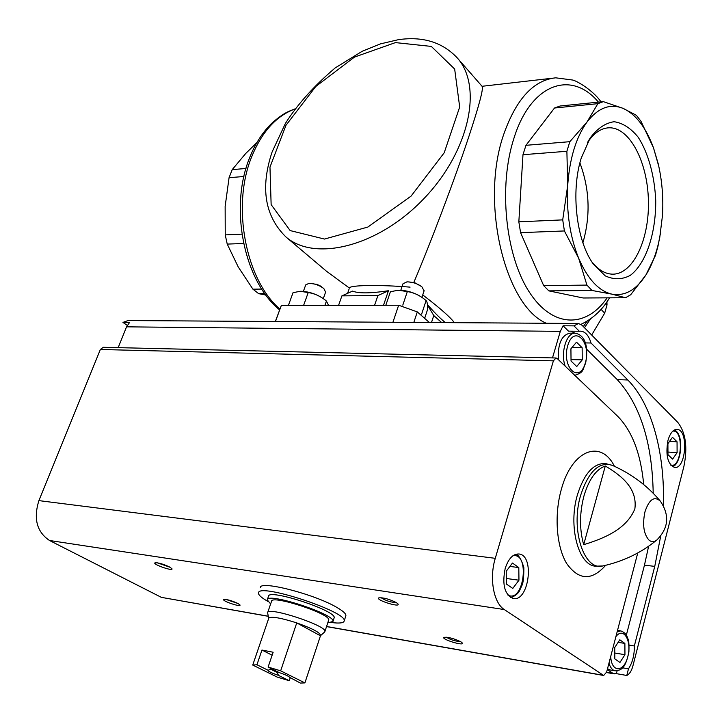 <?xml version="1.0" encoding="UTF-8"?>
<svg xmlns="http://www.w3.org/2000/svg" width="722" height="722" viewBox="0 0 722 722"><rect width="100%" height="100%" fill="white"/><g stroke="black" fill="none" stroke-linecap="round" stroke-linejoin="round"><path stroke-width="1.08" d="M591.661 335.035L604.684 313.149L607.012 304.955L606.922 301.796M604.684 313.149L601.029 309.305M607.012 304.955L605.677 303.538M256.833 142.64L245.796 153.398L232.222 169.616L229.073 177.675L225.147 206.393L225.237 234.894L227.231 244.099L238.215 266.923L252.926 289.179L258.647 293.655L265.867 295.036M225.237 234.894L241.942 234.145M227.231 244.099L243.612 243.467M229.073 177.675L243.901 176.511M232.222 169.616L245.976 168.479M258.647 293.655L264.821 293.601M252.926 289.179L261.752 289.071M658.834 166.529L653.5 147.848L641.001 121.314L636.407 115.312L622.987 108.327L603.348 101.649L597.861 103.67L586.905 122.171L569.829 141.683L566.887 151.277L567.7 185.374C566.346 212.412 570.001 236.717 578.674 258.277C587.681 279.053 598.746 291.011 611.868 294.143C624.891 296.417 636.262 289.991 645.982 274.838C652.282 264.667 656.885 252.122 659.791 237.213L662.498 215.291C663.491 197.629 662.065 180.482 658.229 163.849L653.5 147.848C645.919 127.343 635.748 114.166 622.987 108.327C610.036 103.228 598.006 107.84 586.905 122.171C576.03 137.46 569.622 158.533 567.7 185.374L562.718 219.876L564.405 230.95L578.674 258.277L586.923 285.091L591.977 290.461L611.868 294.143L625.541 297.735L630.685 294.766L645.982 274.838L655.441 255.489L657.913 246.527L660.765 231.609M569.829 141.683L525.959 145.312L522.981 154.707L566.887 151.277M586.923 285.091L543.666 285.623L520.58 232.655L518.838 221.825L562.718 219.876M520.58 232.655L564.405 230.95M543.666 285.623L548.846 290.876L583.168 297.987L625.541 297.735M525.959 145.312L554.514 108.011L560.119 105.999L603.348 101.649M554.514 108.011L597.861 103.67M410.087 287.13C379.167 284.639 349.493 285.055 349.412 288.078L326.515 271.255L285.921 236.933C314.566 262.05 377.75 246.789 423.381 199.164C469.336 151.855 483.397 86.126 456.981 57.607C442.243 42.174 422.74 36.19 398.463 39.665L380.404 43.898L362.173 51.289L335.252 67.877C313.989 85.918 297.374 104.437 285.407 123.426L272.095 151.972C260.182 187.81 264.793 216.131 285.921 236.933M383.499 305.271L388.454 290.731C370.557 293.439 358.59 293.565 352.562 291.11L341.912 295.858L338.564 305.388M427.478 305.009L433.769 315.559L431.485 322.526M445.357 322.617C440.546 318.727 434.617 312.77 427.568 304.738M453.777 321.895C449.228 316.209 438.877 307.22 422.74 294.919M325.685 270.56L326.515 271.255M457.288 57.959L482.152 86.396C483.605 88.589 479.065 105.629 468.542 137.514C454.192 180.735 430.195 244.045 413.805 282.473M581.237 158.1C570.542 191.754 576.508 241.401 593.448 264.207L605.235 275.858C613.79 279.847 622.156 279.685 630.315 275.362C645.982 263.494 655.964 233.459 655.729 200.662C654.646 176.096 648.401 153.163 638.239 137.288C630.866 128.227 622.833 123.038 614.142 121.72C605.433 122.957 597.446 128.372 590.181 137.956L581.237 158.1M548.846 290.876L591.977 290.461M518.838 221.825L522.981 154.707M429.391 322.508L417.307 311.904L413.823 322.409M417.307 311.904L398.652 305.235L392.786 322.653M398.652 305.235L281.3 305.541L275.452 321.507M281.3 305.541L275.344 321.507M441.693 322.59L433.769 315.559M388.454 290.731L377.904 295.578L374.574 305.298M377.904 295.578L341.912 295.858M582.898 242.745C590.677 215.842 589.675 189.236 579.901 162.919M591.869 261.86C598.267 269.847 605.108 273.945 612.391 274.161C632.959 274.649 649.412 239.749 648.41 200.933C647.742 162.116 629.566 126.855 608.79 127.803C600.875 128.236 593.764 133.182 587.464 142.631M260.452 587.329L260.344 587.636C259.613 580.037 314.954 594.242 337.039 607.527C343.23 611.128 346.172 613.871 345.874 615.758L345.784 616.037M637.752 552.962L606.642 672.056L603.682 675.485L504.317 609.558C493.586 603.023 489.11 578.259 495.274 558.323L553.395 360.838L556.057 357.986L557.222 358.545L617.815 416.413C632.201 431.142 640.829 453.867 643.699 484.57M552.483 357.904L560.308 331.362L563.106 325.784L568.494 331.145L579.333 331.254L573.972 325.866L578.502 323.474L581.986 325.207L677.886 422.478C685.774 432.767 687.768 447.459 683.869 466.556L632.905 665.928C631.524 670.982 629.476 674.158 626.777 675.467L628.483 668.834C632.508 662.625 634.467 655.007 634.349 645.964L629.106 645.134M563.106 325.784L573.972 325.866M586.652 349.195L617.283 379.646L627.824 379.998L591.02 343.004L585.244 342.914M127.252 325.36L122.948 322.4L129.608 322.454L126.549 326.831L560.308 331.362M622.544 667.823L628.483 668.834M617.093 670.882L616.371 673.644L626.777 675.467M648.627 546.238L644.466 565.155L626.353 635.098M660.702 536.103L654.755 566.391L634.349 645.964M252.077 321.353L405.232 322.346M122.948 322.4L128.029 320.55L252.077 321.362M616.371 673.644L612.888 673.31L607.301 669.538M579.333 331.254L580.849 331.154C585.416 331.696 588.809 335.649 591.02 343.004M627.824 379.998C651.813 403.95 665.142 453.741 663.328 505.553M667.931 440.555C665.449 455.248 667.651 464.201 674.547 467.441C686.153 469.49 688.797 429.617 677.083 429.409C673.139 429.437 670.088 433.155 667.931 440.555M118.173 347.643L126.549 326.831M605.298 465.988C596.029 469.39 588.908 479.399 583.927 496.032C579.495 513.225 579.414 529.443 583.692 544.695L605.298 465.988C619.35 474.48 637.752 487.106 634.873 508.784C626.326 530.092 601.958 539 583.692 544.695M268.268 616.308L161.358 597.356L49.511 540.489C36.822 531.933 33.293 518.649 38.907 500.617L100.358 349.484L103.3 347.291L555.94 357.986M460.916 641.831L462.306 642.995C464.454 646.425 440.79 639.132 443.958 637.346C448.254 636.966 453.903 638.465 460.916 641.831M169.607 567.005L171.953 568.719C173.722 571.725 152.161 564.252 154.977 562.835C158.181 562.573 163.055 563.963 169.607 567.005M237.98 603.484L239.957 604.928C241.581 607.626 221.284 600.794 223.82 599.486C226.97 599.278 231.69 600.605 237.98 603.484M396.369 602.59L398.066 604.007C400.43 607.906 375.187 599.91 378.77 597.888C383.165 597.428 389.032 598.989 396.369 602.59C390.837 602.356 385.71 600.713 381.026 597.672M505.201 568.413C501.943 584.594 504.597 594.63 513.171 598.52C528.847 602.157 534.948 555.408 519.055 554C513.107 553.72 508.496 558.521 505.201 568.413M238.098 603.547L226.203 599.504M170.175 567.312L157.351 562.817M460.555 641.623C455.429 641.289 450.663 639.809 446.241 637.165M558.323 359.592C557.709 343.852 561.599 335.035 569.983 333.149L574.911 333.203L571.012 331.172M617.283 379.646C640.27 404.852 652.246 442.73 653.202 493.261M610.135 669.953L607.509 668.752M619.954 662.453L614.828 658.906L614.738 647.517L619.801 639.791L624.882 643.428L624.954 654.701L619.954 662.453M618.122 642.345L624.882 643.428M614.783 653.022L624.954 654.701M677.056 441.81L672.48 437.279L667.913 443.687L667.967 454.652L672.579 459.111L677.101 452.676L677.056 441.81L669.583 441.35M667.949 452.062L677.101 452.676M582.248 359.863L582.14 347.751L576.508 342.174L570.922 348.78L571.039 361.027L576.734 366.523L582.248 359.863L571.03 359.592M571.95 347.562L582.14 347.751M518.802 567.573L512.467 563.052L506.221 571.255L506.384 584.017L512.782 588.439L518.956 580.199L518.802 567.573L509.903 566.418M506.321 578.475L518.956 580.199M267.691 601.282C261.31 597.663 258.25 594.883 258.503 592.942C258.025 582.338 348.789 612.175 344.141 621.101C343.528 623.041 339.376 623.519 331.687 622.554M300.361 683.057L289.675 677.362C288.647 676.198 285.172 674.61 279.252 672.588L268.115 667.056L280.659 670.828L304.901 682.904L300.361 683.057M256.933 664.754L268.097 670.269C267.943 671.234 271.4 672.94 278.466 675.386L289.251 680.72L277.113 677.056L252.727 665.061L256.933 664.754L261.96 650.044L272.131 655.206M268.115 667.056L273.142 652.237L261.96 650.044M280.659 670.828L296.742 622.906C312.897 628.672 320.821 632.932 320.496 635.685L304.901 682.904M252.727 665.061L268.855 617.96C271.905 616.299 281.21 617.951 296.742 622.906L320.424 635.766M289.251 680.72L290.163 678.003M289.323 676.983L289.594 677.723M278.466 675.386L277.266 672.498L270.651 669.222L268.097 670.269M277.266 672.498L277.528 671.731M270.651 669.222L270.912 668.446M268.692 618.438L267.618 612.716C267.293 606.02 327.779 625.911 324.9 631.551L324.503 632.111M268.701 618.42L268.855 617.96M267.682 612.536L271.535 601.318C271.301 594.35 331.633 614.187 328.663 620.099L328.6 620.279M270.633 603.935L267.257 599.874C266.95 591.859 336.407 614.693 332.95 621.471L327.734 622.915M267.33 599.648L268.476 596.327C268.205 588.213 337.598 611.038 334.124 617.906L334.051 618.122M288.394 305.424L293.024 292.708L300.135 291.273L308.222 292.554L303.601 305.388M308.222 292.554C314.945 293.583 321.01 296.426 326.416 301.092L328.6 305.415M326.416 301.092L324.873 305.424M300.686 291.246C309.837 291.607 318.068 294.585 325.378 300.162L326.705 301.336M303.393 291.327L305.713 284.91L308.98 283.331C314.422 283.457 319.386 285.217 323.853 288.601L325.604 292.13M309.711 283.322L316.958 284.405L320.523 286.038L323.853 288.601M385.846 305.162L390.403 291.742L398.12 290.235L407.343 291.571L402.795 305.117M407.343 291.571C413.724 292.554 419.563 295.217 424.87 299.567L426.097 300.587C427.225 301.688 427.713 304.666 427.559 309.53L424.662 318.348M426.097 300.587L421.63 314.097M398.752 290.199C407.858 290.397 416.125 293.159 423.543 298.502L424.87 299.567M400.818 290.208L402.984 283.791L406.919 281.86C412.334 281.887 417.307 283.511 421.838 286.733L424.085 290.876M407.831 281.833L414.861 282.789L421.666 286.598M294.838 109.031C276.237 115.926 261.842 131.864 251.653 156.864C231.32 206.339 245.787 279.983 279.892 309.079M601.029 101.883C592.699 89.826 575.867 80.359 572.456 80.007L555.714 77.823C533.549 80.124 516.212 98.977 503.712 134.382C479.805 202.512 505.111 305.984 546.319 323.266M583.331 326.579L587.212 321.091M395.448 42.598L354.475 57.092L315.803 86.469L285.939 125.339L269.974 167.134L271.138 204.615L290.154 230.58L324.476 239.063L367.85 227.06L411.071 196.113L444.201 152.784L459.688 107.009L454.661 69.041L431.314 46.416L395.448 42.598M598.439 102.145C571.58 69.763 531.022 83.21 513.974 138.146C498.297 186.059 505.409 254.974 528.91 291.453C552.294 328.311 586.002 328.501 607.175 297.843M644.466 565.155L654.755 566.391M606.597 672.209L612.888 673.31M602.753 565.967L595.253 566.174C578.259 564.893 568.106 525.914 577.392 494.913C584.08 473.758 593.358 463.289 605.226 463.479L612.473 465.41C599.224 461.187 588.611 471.168 580.623 495.382C570.362 529.425 583.99 571.066 602.753 565.967C623.257 561.409 641.235 552.799 656.677 540.128L657.327 539.587M644.936 511.889C642.309 524.659 643.672 534.081 649.024 540.137C651.461 542.105 654.015 542.105 656.677 540.128C668.626 528.251 669.845 515.255 660.332 501.14C654.276 495.779 649.141 499.362 644.936 511.889M100.358 349.484L553.395 360.838M38.907 500.617L495.274 558.323M161.358 597.356L268.25 616.209M326.561 626.488L603.213 675.278M49.511 540.489L504.317 609.558M614.413 466.277C601.065 439.039 571.968 449.725 561.364 489.272C554.027 514.939 556.418 546.798 566.761 563.656C578.8 580.38 591.769 580.93 605.668 565.308M608.962 663.157C610.325 667.624 612.373 670.178 615.126 670.819C620.785 670.07 625.135 669.872 628.907 651.966C629.322 639.223 628.131 639.972 626.949 636.181C625.983 633.889 623.952 632.129 620.848 630.902L617.22 631.579M610.713 656.451C611.453 672.877 623.898 672.714 627.77 656.677C632.039 640.965 623.573 626.326 615.902 636.614M670.819 465.212C681.938 468.352 684.239 429.409 672.841 431.115M585.361 362.913C579.432 384.465 561.346 367.39 567.718 345.639C574.026 324.034 591.598 341.858 585.361 362.913M565.191 366.153C560.182 352.823 566.716 332.012 575.38 333.212C583.214 334.873 589.251 342.986 585.596 363.419C582.329 369.159 584.892 372.344 574.378 375.413M507.963 595.136C523.991 603.502 530.318 551.906 512.837 555.832M659.791 237.213L659.61 238.413M658.229 163.849L658.085 163.181M347.58 293.331L349.096 289.008M482.052 86.288L552.556 78.193M279.594 309.909C244.045 281.111 229.136 207.99 249.496 158.055C255.299 143.344 263.079 131.413 272.844 122.28C284.54 112.379 288.502 111.468 294.919 108.923M580.948 324.34C592.816 318.754 602.356 309.918 609.558 297.834M584.468 327.725L590.452 318.943M607.121 127.947L608.79 127.803M587.645 142.288L590.181 137.956M405.232 322.355L578.16 323.474M606.507 672.534L614.251 673.888M612.473 465.41C631.597 473.93 647.544 485.843 660.332 501.14M326.534 626.588L603.682 675.485M609.919 669.917L615.126 670.819M617.527 630.387L620.613 630.866M672.362 466.611C680.629 465.591 685.151 435.574 674.538 429.924M121.052 340.477L123.498 334.412M580.849 331.154L580.326 331.154M510.788 597.645C515.553 595.812 518.558 593.294 519.804 590.082L522.015 585.298C523.251 582.735 523.865 576.878 523.856 567.709C521.672 560.128 519.109 555.615 516.167 554.162M344.141 621.101L345.874 615.758M320.496 635.685L324.701 631.94M324.9 631.551L328.663 620.099M332.95 621.471L334.124 617.906M323.321 298.547L325.658 291.977M421.946 297.302L424.139 290.704"/></g></svg>
